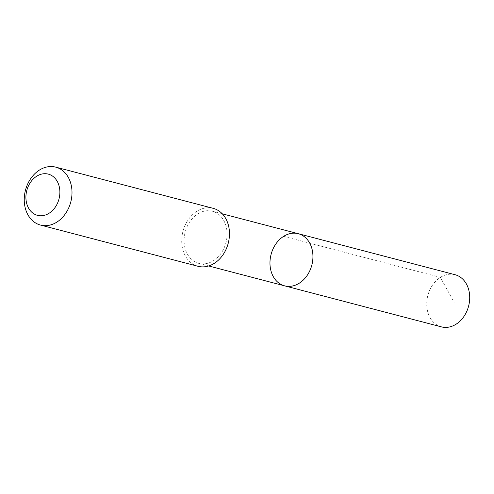 <?xml version="1.0" encoding="UTF-8"?>
<svg xmlns="http://www.w3.org/2000/svg" width="494" height="494" viewBox="0 0 494 494"><rect width="100%" height="100%" fill="white"/><g stroke="black" fill="none" stroke-linecap="round" stroke-linejoin="round"><path stroke-width="0.37" stroke-dasharray="2.47 1.85" d="M455.042 274.713A26.954 21.063 -75.3 0 0 434.121 282.969A26.954 21.063 -75.3 0 0 427.143 309.102A26.954 21.063 -75.3 0 0 441.395 326.867M219.688 255.126A26.948 21.057 -75.3 0 0 226.666 229A26.948 21.057 -75.3 0 0 212.414 211.241A26.948 21.057 -75.3 0 0 191.499 219.49A26.948 21.057 -75.3 0 0 184.521 245.617A26.948 21.057 -75.3 0 0 198.773 263.376A26.948 21.057 -75.3 0 0 219.688 255.126M284.63 285.847A26.948 21.063 104.7 0 1 271.076 254.441A26.948 21.063 104.7 0 1 298.277 233.699M213.173 208.332A29.949 23.403 -75.3 0 0 189.924 217.502A29.949 23.403 -75.3 0 0 182.169 246.543A29.949 23.403 -75.3 0 0 198.008 266.285M283.618 236.354L440.382 277.369L454.14 302.34M198.773 263.376L208.653 265.963M212.414 211.241L222.294 213.822"/><path stroke-width="0.74" d="M305.551 277.597A26.948 21.063 104.7 0 1 284.63 285.847A26.948 21.063 104.7 0 1 271.076 254.441A26.948 21.063 104.7 0 1 298.277 233.699A26.948 21.063 104.7 0 1 312.529 251.465A26.948 21.063 104.7 0 1 305.551 277.597A26.948 21.063 104.7 0 1 284.63 285.847L441.395 326.867A26.954 21.063 -75.3 0 0 462.322 318.618A26.954 21.063 -75.3 0 0 469.3 292.479A26.954 21.063 -75.3 0 0 455.042 274.713L298.277 233.699A26.948 21.063 104.7 0 1 312.529 251.465A26.948 21.063 104.7 0 1 305.551 277.597M40.539 225.079L198.008 266.285A29.949 23.403 -75.3 0 0 228.234 243.233A29.949 23.403 -75.3 0 0 213.173 208.332L55.705 167.133A29.949 23.403 -75.3 0 0 32.456 176.302A29.949 23.403 -75.3 0 0 24.7 205.343A29.949 23.403 -75.3 0 0 40.539 225.079A29.949 23.403 -75.3 0 0 70.766 202.027A29.949 23.403 -75.3 0 0 55.705 167.133M31.758 180.65A21.304 16.648 -75.3 0 0 37.371 215.316A21.304 16.648 -75.3 0 0 59.576 188.257A21.304 16.648 -75.3 0 0 31.758 180.65M208.653 265.963L284.63 285.847M222.294 213.822L298.277 233.699"/></g></svg>
